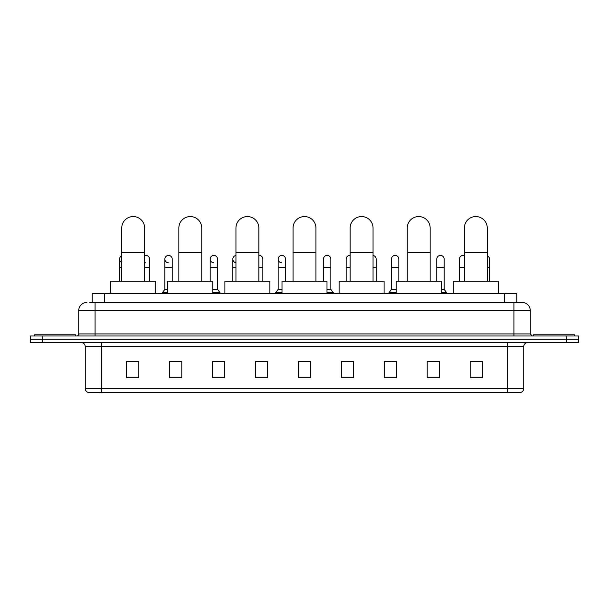 <?xml version="1.0" encoding="UTF-8"?>
<svg xmlns="http://www.w3.org/2000/svg" width="609" height="609" viewBox="0 0 609 609"><rect width="100%" height="100%" fill="white"/><g stroke="black" fill="none" stroke-linecap="round" stroke-linejoin="round"><path stroke-width="0.91" d="M92.218 302.452L92.218 293.454L516.782 293.454L516.782 302.452M89.949 302.452L519.241 302.452M89.759 302.452L95.08 302.452L95.08 310.636L78.713 310.636L78.713 333.953A2.048 2.048 0 0 1 76.673 335.993M86.897 302.452A8.183 8.183 0 0 0 78.713 310.636M522.103 302.452A8.183 8.183 0 0 1 530.287 310.636L513.92 310.636L513.92 302.452L521.982 302.452M530.287 310.636L530.287 333.953L532.327 335.993M42.721 335.993L30.45 335.993L30.45 339.266L42.721 339.266L30.45 339.266L30.45 342.54L42.721 342.54L42.721 339.266L566.279 339.266L42.721 339.266L42.721 335.993L566.279 335.993L566.279 339.266L578.55 339.266L566.279 339.266L566.279 342.54L42.721 342.54M578.55 335.993L578.55 339.266L578.55 335.993L566.279 335.993M523.74 388.512C523.626 390.476 522.644 391.785 520.794 392.44L507.381 392.44L507.381 388.512L523.74 388.512L523.74 346.628A4.088 4.088 0 0 1 527.828 342.54M507.381 392.44L88.206 392.44A4.088 4.088 0 0 1 85.26 388.512L85.26 346.628C85.016 344.146 83.654 342.783 81.172 342.54M482.427 377.755L482.427 361.396L470.156 361.396L470.156 377.755L482.427 377.755M439.477 377.755L439.477 361.396L427.206 361.396L427.206 377.755L439.477 377.755M396.535 377.755L396.535 361.396L384.264 361.396L384.264 377.755L396.535 377.755M353.585 377.755L353.585 361.396L341.314 361.396L341.314 377.755L353.585 377.755M138.844 377.755L138.844 361.396L126.573 361.396L126.573 377.755L138.844 377.755M181.794 377.755L181.794 361.396L169.523 361.396L169.523 377.755L181.794 377.755M224.736 377.755L224.736 361.396L212.465 361.396L212.465 377.755L224.736 377.755M267.686 377.755L267.686 361.396L255.415 361.396L255.415 377.755L267.686 377.755M310.636 377.755L310.636 361.396L298.364 361.396L298.364 377.755L310.636 377.755M578.55 342.54L578.55 339.266L578.55 342.54L566.279 342.54M391.054 361.48L396.535 361.48M436.371 361.48L433.425 361.48M255.415 361.48L263.271 361.48M212.465 361.48L217.946 361.48M175.575 361.48L172.629 361.48M345.729 361.48L353.585 361.48M310.636 361.48L298.364 361.48M181.794 361.48L169.523 361.48M138.844 361.48L126.573 361.48M439.477 361.48L427.206 361.48M482.427 361.48L470.156 361.48M75.44 335.993L75.44 334.767L34.538 334.767L34.538 335.993M121.747 281.183L121.747 228.01A11.449 11.449 0 0 1 133.196 216.56A11.449 11.449 0 0 1 144.653 228.01A11.449 11.449 0 0 0 133.196 216.56M144.653 281.183L144.653 228.01M155.698 293.454L155.698 281.183L110.701 281.183L110.701 293.454M178.848 281.183L178.848 228.01A11.449 11.449 0 0 1 190.297 216.56A11.449 11.449 0 0 1 201.754 228.01A11.449 11.449 0 0 0 190.297 216.56M201.754 281.183L201.754 228.01M212.792 293.454L212.792 281.183L167.802 281.183L167.802 293.454M235.949 281.183L235.949 228.01A11.449 11.449 0 0 1 247.399 216.56A11.449 11.449 0 0 1 258.855 228.01A11.449 11.449 0 0 0 247.399 216.56M258.855 281.183L258.855 228.01M269.894 293.454L269.894 281.183L224.904 281.183L224.904 293.454M293.051 281.183L293.051 228.01A11.449 11.449 0 0 1 304.5 216.56A11.449 11.449 0 0 1 315.949 228.01A11.449 11.449 0 0 0 304.5 216.56M315.949 281.183L315.949 228.01M326.995 293.454L326.995 281.183L282.005 281.183L282.005 293.454M350.145 281.183L350.145 228.01A11.449 11.449 0 0 1 361.601 216.56A11.449 11.449 0 0 1 373.051 228.01A11.449 11.449 0 0 0 361.601 216.56M373.051 281.183L373.051 228.01M384.096 293.454L384.096 281.183L339.106 281.183L339.106 293.454M407.246 281.183L407.246 228.01A11.449 11.449 0 0 1 418.703 216.56A11.449 11.449 0 0 1 430.152 228.01A11.449 11.449 0 0 0 418.703 216.56M430.152 281.183L430.152 228.01M441.198 293.454L441.198 281.183L396.208 281.183L396.208 293.454M464.347 281.183L464.347 228.01A11.449 11.449 0 0 1 475.804 216.56A11.449 11.449 0 0 1 487.253 228.01A11.449 11.449 0 0 0 475.804 216.56M487.253 281.183L487.253 228.01M498.299 293.454L498.299 281.183L453.302 281.183L453.302 293.454M574.462 335.993L574.462 334.767L533.56 334.767L533.56 335.993M121.747 262.471A3.684 3.684 0 0 1 121.747 255.727M119.539 281.183L119.539 259.099M145.65 262.768A3.684 3.684 0 0 1 144.653 262.57M144.653 255.628A3.684 3.684 0 0 1 149.563 259.099L149.563 267.275L144.653 267.275M149.563 281.183L149.563 267.275M168.305 262.768A3.684 3.684 0 0 1 164.856 259.099A3.684 3.684 0 0 1 168.769 255.422A3.684 3.684 0 0 1 172.218 259.099L172.218 267.275L164.856 267.275L164.856 259.099M167.802 289.366L164.856 289.366L164.856 267.275M172.218 281.183L172.218 267.275M164.856 289.366L162.405 292.64L162.405 293.454M167.802 292.64L162.405 292.64M213.63 262.768A3.684 3.684 0 0 1 210.181 259.099A3.684 3.684 0 0 1 214.086 255.422A3.684 3.684 0 0 1 217.542 259.099L217.542 267.275L210.181 267.275L210.181 259.099M217.542 267.275L217.542 289.366L212.792 289.366M210.181 281.183L210.181 267.275M217.542 289.366L219.994 292.64L212.792 292.64M219.994 292.64L219.994 293.454M235.949 262.738A3.684 3.684 0 0 1 235.949 255.46M232.836 281.183L232.836 259.099M258.855 255.43A3.684 3.684 0 0 1 262.86 259.099L262.86 267.275L258.855 267.275M262.86 281.183L262.86 267.275M281.609 262.768A3.684 3.684 0 0 1 278.161 259.099A3.684 3.684 0 0 1 282.074 255.422A3.684 3.684 0 0 1 285.522 259.099L285.522 267.275L278.161 267.275L278.161 259.099M282.005 289.366L278.161 289.366L278.161 267.275M285.522 281.183L285.522 267.275M278.161 289.366L275.702 292.64L275.702 293.454M282.005 292.64L275.702 292.64M323.478 259.099A3.684 3.684 0 0 1 327.391 255.422A3.684 3.684 0 0 1 330.839 259.099L330.839 267.275L323.478 267.275L323.478 259.099M330.839 267.275L330.839 289.366L326.995 289.366M323.478 281.183L323.478 267.275M330.839 289.366L333.298 292.64L326.995 292.64M333.298 292.64L333.298 293.454M346.14 281.183L346.14 259.099A3.684 3.684 0 0 1 350.145 255.43M376.164 281.183L376.164 267.275L373.051 267.275M373.051 255.46A3.684 3.684 0 0 1 376.164 259.099L376.164 267.275M391.458 259.099A3.684 3.684 0 0 1 395.37 255.422A3.684 3.684 0 0 1 398.819 259.099L398.819 267.275L391.458 267.275L391.458 259.099M396.208 289.366L391.458 289.366L391.458 267.275M398.819 281.183L398.819 267.275M391.458 289.366L389.006 292.64L389.006 293.454M396.208 292.64L389.006 292.64M436.782 259.099A3.684 3.684 0 0 1 440.695 255.422A3.684 3.684 0 0 1 444.144 259.099L444.144 267.275L436.782 267.275L436.782 259.099M444.144 267.275L444.144 289.366L441.198 289.366M436.782 281.183L436.782 267.275M444.144 289.366L446.595 292.64L441.198 292.64M446.595 292.64L446.595 293.454M459.437 281.183L459.437 259.099A3.684 3.684 0 0 1 464.347 255.628M489.461 281.183L489.461 267.275L487.253 267.275M487.253 255.727A3.684 3.684 0 0 1 489.461 259.099L489.461 267.275M104.489 302.452L104.489 293.454M504.511 302.452L504.511 293.454M95.08 335.993L95.08 333.953L530.287 333.953M78.713 333.953L95.08 333.953L95.08 310.636L513.92 310.636L513.92 335.993M507.381 342.54L507.381 346.628L85.26 346.628M523.74 346.628L507.381 346.628L507.381 388.512L101.619 388.512L101.619 392.44M85.26 388.512L101.619 388.512L101.619 342.54M310.636 377.192L298.364 377.192M267.686 377.192L255.415 377.192M224.736 377.192L212.465 377.192M181.794 377.192L169.523 377.192M138.844 377.192L126.573 377.192M353.585 377.192L341.314 377.192M396.535 377.192L384.264 377.192M439.477 377.192L427.206 377.192M482.427 377.192L470.156 377.192M121.747 252.552L144.653 252.552M178.848 252.552L201.754 252.552M235.949 252.552L258.855 252.552M293.051 252.552L315.949 252.552M350.145 252.552L373.051 252.552M407.246 252.552L430.152 252.552M464.347 252.552L487.253 252.552M121.747 267.275L119.539 267.275M235.949 267.275L232.836 267.275M350.145 267.275L346.14 267.275M464.347 267.275L459.437 267.275"/></g></svg>
